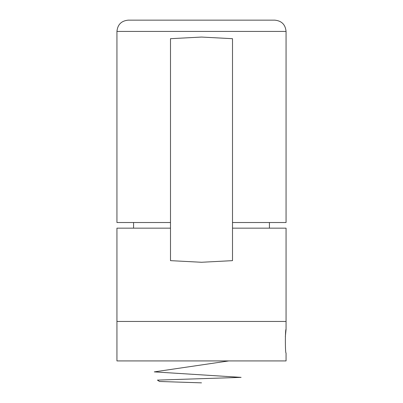 <?xml version="1.0" encoding="UTF-8"?>
<svg xmlns="http://www.w3.org/2000/svg" width="403" height="403" viewBox="0 0 403 403"><rect width="100%" height="100%" fill="white"/><g stroke="black" fill="none" stroke-linecap="round" stroke-linejoin="round"><path stroke-width="0.6" d="M286.059 329.352L286.059 321.458L201.5 321.458L286.059 321.458L286.059 228.163L232.506 228.163L232.506 260.645L201.5 262.267L170.494 260.645L170.494 228.163L116.941 228.163L116.941 321.458L201.5 321.458L116.941 321.458L116.941 360.922L286.059 360.922L286.059 353.028C285.153 353.758 285.153 328.616 286.059 329.352L285.349 336.621M170.494 228.163L170.494 222.527L116.941 222.527L116.941 31.424L286.059 31.424L286.059 222.527L232.506 222.527L232.506 260.645M170.494 222.527L170.494 38.688L201.5 37.061L232.506 38.688L232.506 222.527M116.941 31.424C117.611 24.578 121.368 20.82 128.214 20.15L274.786 20.15C281.632 20.82 285.389 24.578 286.059 31.424M201.5 382.85L159.512 381.48L157.432 380.11L241.1 377.369L154.284 371.883L228.793 360.922M269.431 228.163L269.431 222.527M133.569 228.163L133.569 222.527"/></g></svg>
